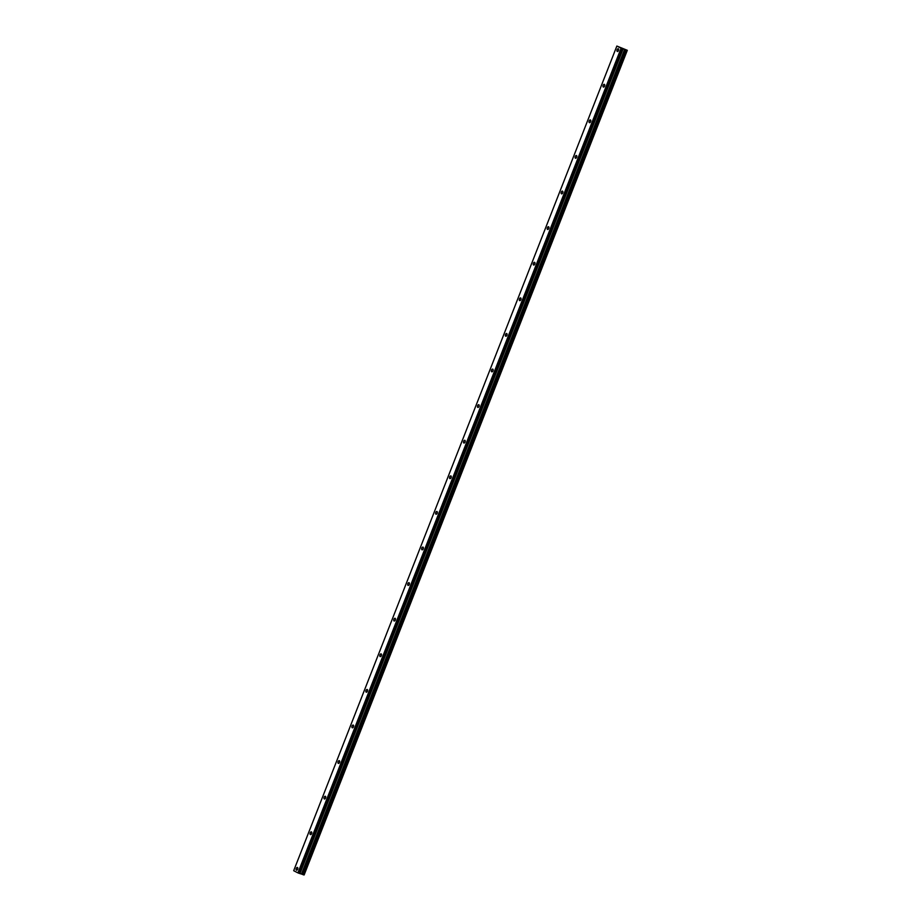 <?xml version="1.0" encoding="UTF-8"?>
<svg xmlns="http://www.w3.org/2000/svg" width="921" height="921" viewBox="0 0 921 921"><rect width="100%" height="100%" fill="white"/><g stroke="black" fill="none" stroke-linecap="round" stroke-linejoin="round"><path stroke-width="1.38" d="M618.509 50.471A1.439 0.783 -71.1 0 0 618.279 48.744A1.439 0.783 -71.1 0 0 617.116 49.746A1.439 0.783 -71.1 0 0 617.346 51.472A1.439 0.783 -71.1 0 0 618.509 50.471M297.656 869.194A1.439 0.783 -71.1 0 0 297.425 867.467A1.439 0.783 -71.1 0 0 296.263 868.468A1.439 0.783 -71.1 0 0 296.493 870.184A1.439 0.783 -71.1 0 0 297.656 869.194M311.609 833.597A1.439 0.783 -71.1 0 0 311.379 831.87A1.439 0.783 -71.1 0 0 310.216 832.872A1.439 0.783 -71.1 0 0 310.446 834.587A1.439 0.783 -71.1 0 0 311.609 833.597M325.562 798A1.439 0.783 -71.1 0 0 325.32 796.274A1.439 0.783 -71.1 0 0 324.157 797.275A1.439 0.783 -71.1 0 0 324.399 798.991A1.439 0.783 -71.1 0 0 325.562 798M339.515 762.404A1.439 0.783 -71.1 0 0 339.273 760.677A1.439 0.783 -71.1 0 0 338.111 761.679A1.439 0.783 -71.1 0 0 338.341 763.394A1.439 0.783 -71.1 0 0 339.515 762.404M353.457 726.807A1.439 0.783 -71.1 0 0 353.227 725.08A1.439 0.783 -71.1 0 0 352.064 726.082A1.439 0.783 -71.1 0 0 352.294 727.797A1.439 0.783 -71.1 0 0 353.457 726.807M367.41 691.211A1.439 0.783 -71.1 0 0 367.18 689.484A1.439 0.783 -71.1 0 0 366.017 690.485A1.439 0.783 -71.1 0 0 366.247 692.201A1.439 0.783 -71.1 0 0 367.41 691.211M381.363 655.614A1.439 0.783 -71.1 0 0 381.121 653.887A1.439 0.783 -71.1 0 0 379.959 654.889A1.439 0.783 -71.1 0 0 380.2 656.604A1.439 0.783 -71.1 0 0 381.363 655.614M395.305 620.017A1.439 0.783 -71.1 0 0 395.074 618.29A1.439 0.783 -71.1 0 0 393.912 619.292A1.439 0.783 -71.1 0 0 394.142 621.007A1.439 0.783 -71.1 0 0 395.305 620.017M409.258 584.421A1.439 0.783 -71.1 0 0 409.028 582.694A1.439 0.783 -71.1 0 0 407.865 583.695A1.439 0.783 -71.1 0 0 408.095 585.411A1.439 0.783 -71.1 0 0 409.258 584.421M423.211 548.824A1.439 0.783 -71.1 0 0 422.981 547.097A1.439 0.783 -71.1 0 0 421.818 548.099A1.439 0.783 -71.1 0 0 422.048 549.814A1.439 0.783 -71.1 0 0 423.211 548.824M437.164 513.227A1.439 0.783 -71.1 0 0 436.922 511.5A1.439 0.783 -71.1 0 0 435.76 512.502A1.439 0.783 -71.1 0 0 436.001 514.217A1.439 0.783 -71.1 0 0 437.164 513.227M451.106 477.631A1.439 0.783 -71.1 0 0 450.876 475.904A1.439 0.783 -71.1 0 0 449.713 476.905A1.439 0.783 -71.1 0 0 449.943 478.621A1.439 0.783 -71.1 0 0 451.106 477.631M465.059 442.034A1.439 0.783 -71.1 0 0 464.829 440.307A1.439 0.783 -71.1 0 0 463.666 441.309A1.439 0.783 -71.1 0 0 463.896 443.024A1.439 0.783 -71.1 0 0 465.059 442.034M479.012 406.437A1.439 0.783 -71.1 0 0 478.782 404.71A1.439 0.783 -71.1 0 0 477.608 405.712A1.439 0.783 -71.1 0 0 477.849 407.427A1.439 0.783 -71.1 0 0 479.012 406.437M492.965 370.841A1.439 0.783 -71.1 0 0 492.723 369.114A1.439 0.783 -71.1 0 0 491.561 370.115A1.439 0.783 -71.1 0 0 491.802 371.831A1.439 0.783 -71.1 0 0 492.965 370.841M506.907 335.244A1.439 0.783 -71.1 0 0 506.677 333.517A1.439 0.783 -71.1 0 0 505.514 334.519A1.439 0.783 -71.1 0 0 505.744 336.234A1.439 0.783 -71.1 0 0 506.907 335.244M520.86 299.647A1.439 0.783 -71.1 0 0 520.63 297.92A1.439 0.783 -71.1 0 0 519.467 298.922A1.439 0.783 -71.1 0 0 519.697 300.637A1.439 0.783 -71.1 0 0 520.86 299.647M534.813 264.051A1.439 0.783 -71.1 0 0 534.583 262.324A1.439 0.783 -71.1 0 0 533.409 263.325A1.439 0.783 -71.1 0 0 533.65 265.052A1.439 0.783 -71.1 0 0 534.813 264.051M548.766 228.454A1.439 0.783 -71.1 0 0 548.525 226.727A1.439 0.783 -71.1 0 0 547.362 227.729A1.439 0.783 -71.1 0 0 547.592 229.456A1.439 0.783 -71.1 0 0 548.766 228.454M562.708 192.857A1.439 0.783 -71.1 0 0 562.478 191.131A1.439 0.783 -71.1 0 0 561.315 192.132A1.439 0.783 -71.1 0 0 561.545 193.859A1.439 0.783 -71.1 0 0 562.708 192.857M576.661 157.261A1.439 0.783 -71.1 0 0 576.431 155.534A1.439 0.783 -71.1 0 0 575.268 156.535A1.439 0.783 -71.1 0 0 575.498 158.262A1.439 0.783 -71.1 0 0 576.661 157.261M590.614 121.664A1.439 0.783 -71.1 0 0 590.373 119.937A1.439 0.783 -71.1 0 0 589.21 120.939A1.439 0.783 -71.1 0 0 589.452 122.666A1.439 0.783 -71.1 0 0 590.614 121.664M604.567 86.067A1.439 0.783 -71.1 0 0 604.326 84.341A1.439 0.783 -71.1 0 0 603.163 85.342A1.439 0.783 -71.1 0 0 603.393 87.069A1.439 0.783 -71.1 0 0 604.567 86.067M616.863 46.05L621.088 48.226L297.909 872.889L293.695 870.702L616.863 46.05L627.305 50.298L303.815 874.927M303.78 874.915L303.032 874.662L626.211 50.01L623.137 48.859L621.583 48.433L298.404 873.085L621.663 48.468M626.211 50.01L626.959 50.264M298.404 873.085L621.088 48.226M624.875 49.469L301.697 874.121L299.509 873.465L622.688 48.813M622.608 48.79L299.509 873.465M299.44 873.442L298.485 873.12M627.305 50.298L304.137 874.95L627.282 50.298M627.224 50.275L304.103 874.95M626.05 49.941L303.032 874.662M302.871 874.593L301.823 874.167L625.002 49.515M626.533 50.137L303.354 874.789M303.596 874.869L626.775 50.218M623.057 48.836L299.878 873.488M299.958 873.511L623.137 48.859M624.634 49.377L301.466 874.029M624.772 49.423L301.593 874.087"/></g></svg>
